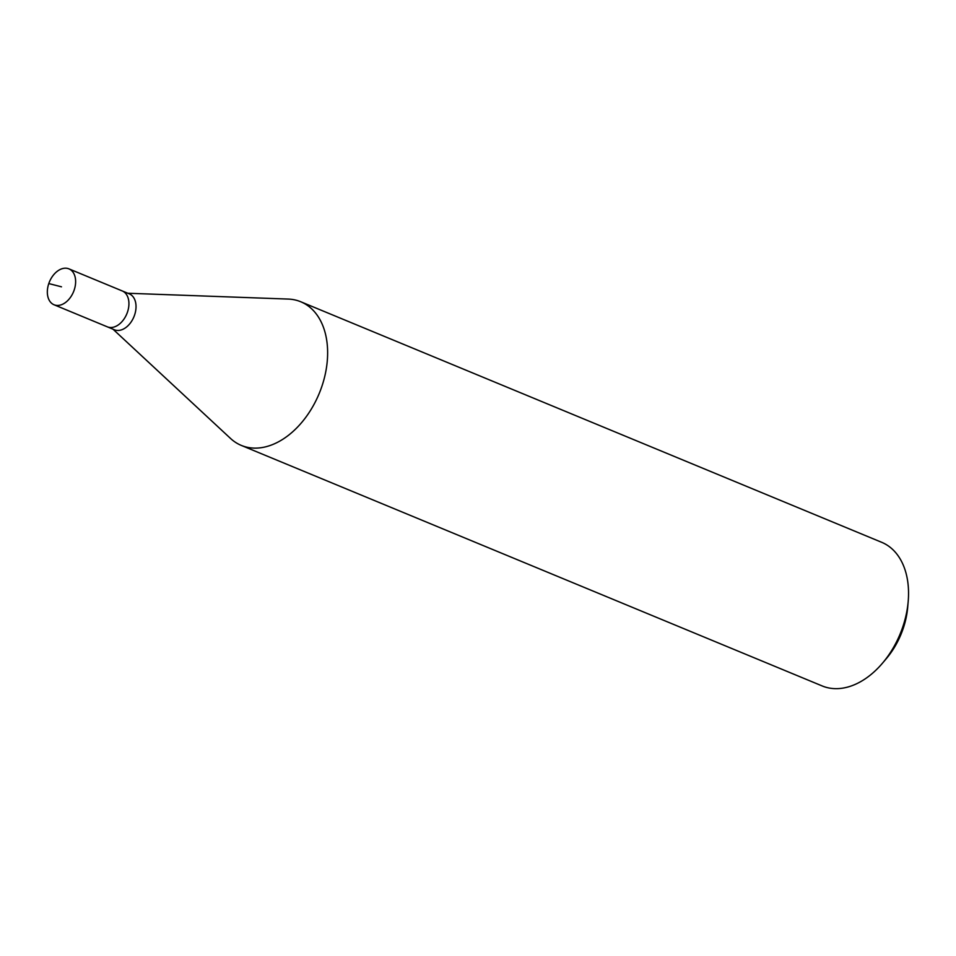 <?xml version="1.0" encoding="UTF-8"?>
<svg xmlns="http://www.w3.org/2000/svg" width="956" height="956" viewBox="0 0 956 956"><rect width="100%" height="100%" fill="white"/><g stroke="black" fill="none" stroke-linecap="round" stroke-linejoin="round"><path stroke-width="1.43" d="M67.733 268.469A19.431 13.026 112.5 0 1 68.928 268.863A19.431 13.026 112.5 0 1 73.863 290.935A19.431 13.026 112.5 0 1 55.245 305.167A19.431 13.026 112.5 0 1 54.05 304.773A19.431 13.026 112.5 0 1 49.103 282.701A19.431 13.026 112.5 0 1 67.733 268.469M108.53 327.227A19.431 13.026 -67.5 0 0 127.16 312.994A19.431 13.026 -67.5 0 0 122.213 290.923A19.431 13.026 112.5 0 1 127.16 312.994A19.431 13.026 112.5 0 1 108.53 327.227A19.431 13.026 112.5 0 1 107.347 326.833A19.431 13.026 -67.5 0 0 108.53 327.227M54.05 304.773L114.445 329.784A19.431 13.026 -67.5 0 0 115.64 330.179A19.431 13.026 -67.5 0 0 134.258 315.946A19.431 13.026 -67.5 0 0 129.323 293.874L68.928 268.863M121.03 290.528A19.431 13.026 112.5 0 1 122.213 290.923M127.841 293.253L288.234 299.073A77.735 52.114 112.5 0 1 296.025 300.184A77.735 52.114 112.5 0 1 300.781 301.773A77.735 52.114 112.5 0 1 320.559 390.06A77.735 52.114 112.5 0 1 246.051 446.99A77.735 52.114 112.5 0 1 241.306 445.412A77.735 52.114 112.5 0 1 230.527 438.445L112.963 329.163M241.306 445.412L822.208 685.954A77.735 52.114 -67.5 0 0 826.964 687.531A77.735 52.114 -67.5 0 0 882.711 662.914A77.735 52.114 -67.5 0 0 908.2 601.372A77.735 52.114 -67.5 0 0 881.695 542.315L300.781 301.773M882.711 662.914L886.475 658.469A64.781 43.426 -67.5 0 0 907.71 607.18L908.2 601.372M61.483 286.812L48.792 283.574"/></g></svg>
